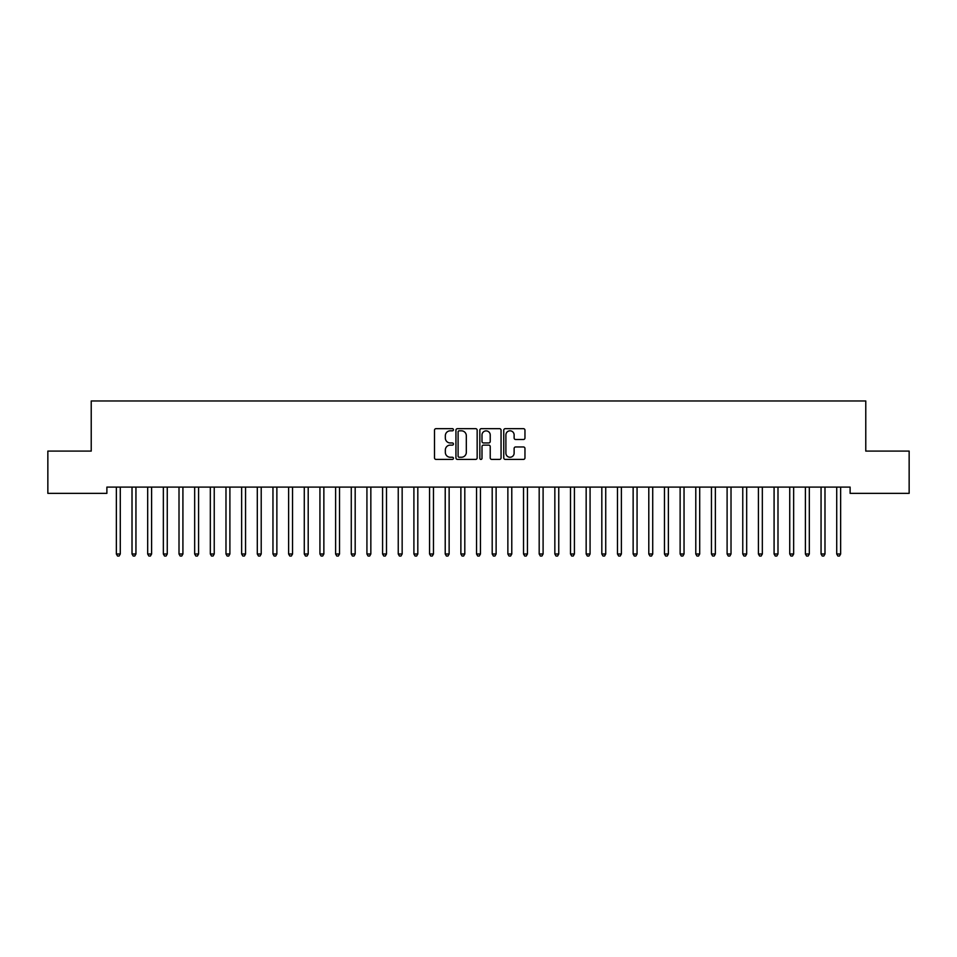 <?xml version="1.0" encoding="UTF-8"?>
<svg xmlns="http://www.w3.org/2000/svg" width="957" height="957" viewBox="0 0 957 957"><rect width="100%" height="100%" fill="white"/><g stroke="black" fill="none" stroke-linecap="round" stroke-linejoin="round"><path stroke-width="1.44" d="M453.451 429.741A1.077 1.077 0 0 0 452.374 428.664L436.033 428.664A1.531 1.531 0 0 0 434.502 430.195L434.502 457.865A1.531 1.531 0 0 0 436.033 459.408L452.374 459.408A1.077 1.077 0 0 0 453.451 458.331A1.077 1.077 0 0 0 452.374 457.255L450.257 457.255A4.917 4.917 0 0 1 445.34 452.338L445.34 450.029A4.917 4.917 0 0 1 450.257 445.113L452.374 445.113A1.077 1.077 0 0 0 453.451 444.036A1.077 1.077 0 0 0 452.374 442.959L450.257 442.959A4.917 4.917 0 0 1 445.34 438.043L445.34 435.734A4.917 4.917 0 0 1 450.257 430.817L452.374 430.817A1.077 1.077 0 0 0 453.451 429.741M523.419 439.502A1.531 1.531 0 0 0 524.962 437.959L524.962 430.195A1.531 1.531 0 0 0 523.419 428.664L505.284 428.664A1.531 1.531 0 0 0 503.753 430.195L503.753 457.865A1.531 1.531 0 0 0 505.284 459.408L523.419 459.408A1.531 1.531 0 0 0 524.962 457.865L524.962 448.486A1.531 1.531 0 0 0 523.419 446.955L515.656 446.955A1.531 1.531 0 0 0 514.124 448.486L514.124 453.14A4.115 4.115 0 0 1 510.009 457.255A4.115 4.115 0 0 1 505.894 453.14L505.894 434.921A4.115 4.115 0 0 1 510.009 430.817A4.115 4.115 0 0 1 514.124 434.921L514.124 437.959A1.531 1.531 0 0 0 515.656 439.502L523.419 439.502M850.115 487.101L106.885 487.101L106.885 493.357L47.85 493.357L47.85 451.082L91.226 451.082L91.226 400.971L865.774 400.971L865.774 451.082L909.15 451.082L909.15 493.357L850.115 493.357L850.115 487.101M477.16 430.195A1.531 1.531 0 0 0 475.617 428.664L457.482 428.664A1.531 1.531 0 0 0 455.939 430.195L455.939 457.865A1.531 1.531 0 0 0 457.482 459.408L475.617 459.408A1.531 1.531 0 0 0 477.16 457.865L477.16 430.195M481.383 428.664L499.518 428.664A1.531 1.531 0 0 1 501.061 430.195L501.061 457.865A1.531 1.531 0 0 1 499.518 459.408L491.754 459.408A1.531 1.531 0 0 1 490.223 457.865L490.223 446.644A1.531 1.531 0 0 0 488.68 445.113L483.536 445.113A1.531 1.531 0 0 0 481.993 446.644L481.993 458.331A1.077 1.077 0 0 1 480.916 459.408A1.077 1.077 0 0 1 479.84 458.331L479.84 430.195A1.531 1.531 0 0 1 481.383 428.664M459.169 430.817A1.077 1.077 0 0 0 458.092 431.894L458.092 456.178A1.077 1.077 0 0 0 459.169 457.255L461.394 457.255A4.917 4.917 0 0 0 466.322 452.338L466.322 435.734A4.917 4.917 0 0 0 461.394 430.817L459.169 430.817M490.223 435.004A4.115 4.115 0 0 0 486.108 430.889A4.115 4.115 0 0 0 481.993 435.004L481.993 441.416A1.531 1.531 0 0 0 483.536 442.959L488.68 442.959A1.531 1.531 0 0 0 490.223 441.416L490.223 435.004M116.156 487.101L116.252 487.328A1.567 1.567 0 0 1 116.359 487.914L116.359 553.995L120.283 553.995L120.283 487.914A1.567 1.567 0 0 1 120.391 487.328L120.486 487.101M120.283 553.995L119.099 556.029L117.532 556.029L116.359 553.995M131.815 487.101L131.91 487.328A1.567 1.567 0 0 1 132.018 487.914L132.018 553.995L135.942 553.995L135.942 487.914A1.567 1.567 0 0 1 136.05 487.328L136.145 487.101M135.942 553.995L134.758 556.029L133.202 556.029L132.018 553.995M147.474 487.101L147.569 487.328A1.567 1.567 0 0 1 147.677 487.914L147.677 553.995L151.601 553.995L151.601 487.914A1.567 1.567 0 0 1 151.708 487.328L151.804 487.101M151.601 553.995L150.428 556.029L148.861 556.029L147.677 553.995M163.133 487.101L163.228 487.328A1.567 1.567 0 0 1 163.348 487.914L163.348 553.995L167.26 553.995L167.26 487.914A1.567 1.567 0 0 1 167.367 487.328L167.463 487.101M167.26 553.995L166.087 556.029L164.52 556.029L163.348 553.995M178.792 487.101L178.887 487.328A1.567 1.567 0 0 1 179.007 487.914L179.007 553.995L182.919 553.995L182.919 487.914A1.567 1.567 0 0 1 183.026 487.328L183.122 487.101M182.919 553.995L181.746 556.029L180.179 556.029L179.007 553.995M194.462 487.101L194.546 487.328A1.567 1.567 0 0 1 194.666 487.914L194.666 553.995L198.578 553.995L198.578 487.914A1.567 1.567 0 0 1 198.685 487.328L198.781 487.101M198.578 553.995L197.405 556.029L195.838 556.029L194.666 553.995M210.121 487.101L210.205 487.328A1.567 1.567 0 0 1 210.325 487.914L210.325 553.995L214.236 553.995L214.236 487.914A1.567 1.567 0 0 1 214.356 487.328L214.44 487.101M214.236 553.995L213.064 556.029L211.497 556.029L210.325 553.995M225.78 487.101L225.864 487.328A1.567 1.567 0 0 1 225.984 487.914L225.984 553.995L229.895 553.995L229.895 487.914A1.567 1.567 0 0 1 230.015 487.328L230.099 487.101M229.895 553.995L228.723 556.029L227.156 556.029L225.984 553.995M241.439 487.101L241.535 487.328A1.567 1.567 0 0 1 241.643 487.914L241.643 553.995L245.554 553.995L245.554 487.914A1.567 1.567 0 0 1 245.674 487.328L245.758 487.101M245.554 553.995L244.382 556.029L242.815 556.029L241.643 553.995M257.098 487.101L257.194 487.328A1.567 1.567 0 0 1 257.301 487.914L257.301 553.995L261.213 553.995L261.213 487.914A1.567 1.567 0 0 1 261.333 487.328L261.428 487.101M261.213 553.995L260.041 556.029L258.474 556.029L257.301 553.995M272.757 487.101L272.853 487.328A1.567 1.567 0 0 1 272.96 487.914L272.96 553.995L276.872 553.995L276.872 487.914A1.567 1.567 0 0 1 276.992 487.328L277.087 487.101M276.872 553.995L275.7 556.029L274.133 556.029L272.96 553.995M288.416 487.101L288.512 487.328A1.567 1.567 0 0 1 288.619 487.914L288.619 553.995L292.543 553.995L292.543 487.914A1.567 1.567 0 0 1 292.651 487.328L292.746 487.101M292.543 553.995L291.359 556.029L289.792 556.029L288.619 553.995M304.075 487.101L304.17 487.328A1.567 1.567 0 0 1 304.278 487.914L304.278 553.995L308.202 553.995L308.202 487.914A1.567 1.567 0 0 1 308.31 487.328L308.405 487.101M308.202 553.995L307.018 556.029L305.462 556.029L304.278 553.995M319.734 487.101L319.829 487.328A1.567 1.567 0 0 1 319.937 487.914L319.937 553.995L323.861 553.995L323.861 487.914A1.567 1.567 0 0 1 323.968 487.328L324.064 487.101M323.861 553.995L322.688 556.029L321.121 556.029L319.937 553.995M335.393 487.101L335.488 487.328A1.567 1.567 0 0 1 335.608 487.914L335.608 553.995L339.52 553.995L339.52 487.914A1.567 1.567 0 0 1 339.627 487.328L339.723 487.101M339.52 553.995L338.347 556.029L336.78 556.029L335.608 553.995M351.052 487.101L351.147 487.328A1.567 1.567 0 0 1 351.267 487.914L351.267 553.995L355.179 553.995L355.179 487.914A1.567 1.567 0 0 1 355.286 487.328L355.382 487.101M355.179 553.995L354.006 556.029L352.439 556.029L351.267 553.995M366.722 487.101L366.806 487.328A1.567 1.567 0 0 1 366.926 487.914L366.926 553.995L370.838 553.995L370.838 487.914A1.567 1.567 0 0 1 370.945 487.328L371.041 487.101M370.838 553.995L369.665 556.029L368.098 556.029L366.926 553.995M382.381 487.101L382.465 487.328A1.567 1.567 0 0 1 382.585 487.914L382.585 553.995L386.496 553.995L386.496 487.914A1.567 1.567 0 0 1 386.616 487.328L386.7 487.101M386.496 553.995L385.324 556.029L383.757 556.029L382.585 553.995M398.04 487.101L398.124 487.328A1.567 1.567 0 0 1 398.244 487.914L398.244 553.995L402.155 553.995L402.155 487.914A1.567 1.567 0 0 1 402.275 487.328L402.359 487.101M402.155 553.995L400.983 556.029L399.416 556.029L398.244 553.995M413.699 487.101L413.795 487.328A1.567 1.567 0 0 1 413.903 487.914L413.903 553.995L417.814 553.995L417.814 487.914A1.567 1.567 0 0 1 417.934 487.328L418.018 487.101M417.814 553.995L416.642 556.029L415.075 556.029L413.903 553.995M429.358 487.101L429.454 487.328A1.567 1.567 0 0 1 429.561 487.914L429.561 553.995L433.473 553.995L433.473 487.914A1.567 1.567 0 0 1 433.593 487.328L433.688 487.101M433.473 553.995L432.301 556.029L430.734 556.029L429.561 553.995M445.017 487.101L445.113 487.328A1.567 1.567 0 0 1 445.22 487.914L445.22 553.995L449.132 553.995L449.132 487.914A1.567 1.567 0 0 1 449.252 487.328L449.347 487.101M449.132 553.995L447.96 556.029L446.393 556.029L445.22 553.995M460.676 487.101L460.772 487.328A1.567 1.567 0 0 1 460.879 487.914L460.879 553.995L464.803 553.995L464.803 487.914A1.567 1.567 0 0 1 464.911 487.328L465.006 487.101M464.803 553.995L463.619 556.029L462.052 556.029L460.879 553.995M476.335 487.101L476.43 487.328A1.567 1.567 0 0 1 476.538 487.914L476.538 553.995L480.462 553.995L480.462 487.914A1.567 1.567 0 0 1 480.57 487.328L480.665 487.101M480.462 553.995L479.278 556.029L477.722 556.029L476.538 553.995M491.994 487.101L492.089 487.328A1.567 1.567 0 0 1 492.197 487.914L492.197 553.995L496.121 553.995L496.121 487.914A1.567 1.567 0 0 1 496.228 487.328L496.324 487.101M496.121 553.995L494.948 556.029L493.381 556.029L492.197 553.995M507.653 487.101L507.748 487.328A1.567 1.567 0 0 1 507.868 487.914L507.868 553.995L511.78 553.995L511.78 487.914A1.567 1.567 0 0 1 511.887 487.328L511.983 487.101M511.78 553.995L510.607 556.029L509.04 556.029L507.868 553.995M523.312 487.101L523.407 487.328A1.567 1.567 0 0 1 523.527 487.914L523.527 553.995L527.439 553.995L527.439 487.914A1.567 1.567 0 0 1 527.546 487.328L527.642 487.101M527.439 553.995L526.266 556.029L524.699 556.029L523.527 553.995M538.982 487.101L539.066 487.328A1.567 1.567 0 0 1 539.186 487.914L539.186 553.995L543.097 553.995L543.097 487.914A1.567 1.567 0 0 1 543.205 487.328L543.301 487.101M543.097 553.995L541.925 556.029L540.358 556.029L539.186 553.995M554.641 487.101L554.725 487.328A1.567 1.567 0 0 1 554.845 487.914L554.845 553.995L558.756 553.995L558.756 487.914A1.567 1.567 0 0 1 558.876 487.328L558.96 487.101M558.756 553.995L557.584 556.029L556.017 556.029L554.845 553.995M570.3 487.101L570.384 487.328A1.567 1.567 0 0 1 570.504 487.914L570.504 553.995L574.415 553.995L574.415 487.914A1.567 1.567 0 0 1 574.535 487.328L574.619 487.101M574.415 553.995L573.243 556.029L571.676 556.029L570.504 553.995M585.959 487.101L586.055 487.328A1.567 1.567 0 0 1 586.163 487.914L586.163 553.995L590.074 553.995L590.074 487.914A1.567 1.567 0 0 1 590.194 487.328L590.278 487.101M590.074 553.995L588.902 556.029L587.335 556.029L586.163 553.995M601.618 487.101L601.714 487.328A1.567 1.567 0 0 1 601.821 487.914L601.821 553.995L605.733 553.995L605.733 487.914A1.567 1.567 0 0 1 605.853 487.328L605.948 487.101M605.733 553.995L604.561 556.029L602.994 556.029L601.821 553.995M617.277 487.101L617.373 487.328A1.567 1.567 0 0 1 617.48 487.914L617.48 553.995L621.392 553.995L621.392 487.914A1.567 1.567 0 0 1 621.512 487.328L621.607 487.101M621.392 553.995L620.22 556.029L618.653 556.029L617.48 553.995M632.936 487.101L633.032 487.328A1.567 1.567 0 0 1 633.139 487.914L633.139 553.995L637.063 553.995L637.063 487.914A1.567 1.567 0 0 1 637.171 487.328L637.266 487.101M637.063 553.995L635.879 556.029L634.312 556.029L633.139 553.995M648.595 487.101L648.69 487.328A1.567 1.567 0 0 1 648.798 487.914L648.798 553.995L652.722 553.995L652.722 487.914A1.567 1.567 0 0 1 652.83 487.328L652.925 487.101M652.722 553.995L651.538 556.029L649.982 556.029L648.798 553.995M664.254 487.101L664.349 487.328A1.567 1.567 0 0 1 664.457 487.914L664.457 553.995L668.381 553.995L668.381 487.914A1.567 1.567 0 0 1 668.488 487.328L668.584 487.101M668.381 553.995L667.208 556.029L665.641 556.029L664.457 553.995M679.913 487.101L680.008 487.328A1.567 1.567 0 0 1 680.128 487.914L680.128 553.995L684.04 553.995L684.04 487.914A1.567 1.567 0 0 1 684.147 487.328L684.243 487.101M684.04 553.995L682.867 556.029L681.3 556.029L680.128 553.995M695.572 487.101L695.667 487.328A1.567 1.567 0 0 1 695.787 487.914L695.787 553.995L699.699 553.995L699.699 487.914A1.567 1.567 0 0 1 699.806 487.328L699.902 487.101M699.699 553.995L698.526 556.029L696.959 556.029L695.787 553.995M711.242 487.101L711.326 487.328A1.567 1.567 0 0 1 711.446 487.914L711.446 553.995L715.358 553.995L715.358 487.914A1.567 1.567 0 0 1 715.465 487.328L715.561 487.101M715.358 553.995L714.185 556.029L712.618 556.029L711.446 553.995M726.901 487.101L726.985 487.328A1.567 1.567 0 0 1 727.105 487.914L727.105 553.995L731.016 553.995L731.016 487.914A1.567 1.567 0 0 1 731.136 487.328L731.22 487.101M731.016 553.995L729.844 556.029L728.277 556.029L727.105 553.995M742.56 487.101L742.644 487.328A1.567 1.567 0 0 1 742.764 487.914L742.764 553.995L746.675 553.995L746.675 487.914A1.567 1.567 0 0 1 746.795 487.328L746.879 487.101M746.675 553.995L745.503 556.029L743.936 556.029L742.764 553.995M758.219 487.101L758.315 487.328A1.567 1.567 0 0 1 758.423 487.914L758.423 553.995L762.334 553.995L762.334 487.914A1.567 1.567 0 0 1 762.454 487.328L762.538 487.101M762.334 553.995L761.162 556.029L759.595 556.029L758.423 553.995M773.878 487.101L773.974 487.328A1.567 1.567 0 0 1 774.081 487.914L774.081 553.995L777.993 553.995L777.993 487.914A1.567 1.567 0 0 1 778.113 487.328L778.208 487.101M777.993 553.995L776.821 556.029L775.254 556.029L774.081 553.995M789.537 487.101L789.633 487.328A1.567 1.567 0 0 1 789.74 487.914L789.74 553.995L793.652 553.995L793.652 487.914A1.567 1.567 0 0 1 793.772 487.328L793.867 487.101M793.652 553.995L792.48 556.029L790.913 556.029L789.74 553.995M805.196 487.101L805.292 487.328A1.567 1.567 0 0 1 805.399 487.914L805.399 553.995L809.323 553.995L809.323 487.914A1.567 1.567 0 0 1 809.431 487.328L809.526 487.101M809.323 553.995L808.139 556.029L806.572 556.029L805.399 553.995M820.855 487.101L820.95 487.328A1.567 1.567 0 0 1 821.058 487.914L821.058 553.995L824.982 553.995L824.982 487.914A1.567 1.567 0 0 1 825.09 487.328L825.185 487.101M824.982 553.995L823.798 556.029L822.242 556.029L821.058 553.995M836.514 487.101L836.609 487.328A1.567 1.567 0 0 1 836.717 487.914L836.717 553.995L840.641 553.995L840.641 487.914A1.567 1.567 0 0 1 840.748 487.328L840.844 487.101M840.641 553.995L839.468 556.029L837.901 556.029L836.717 553.995"/></g></svg>
